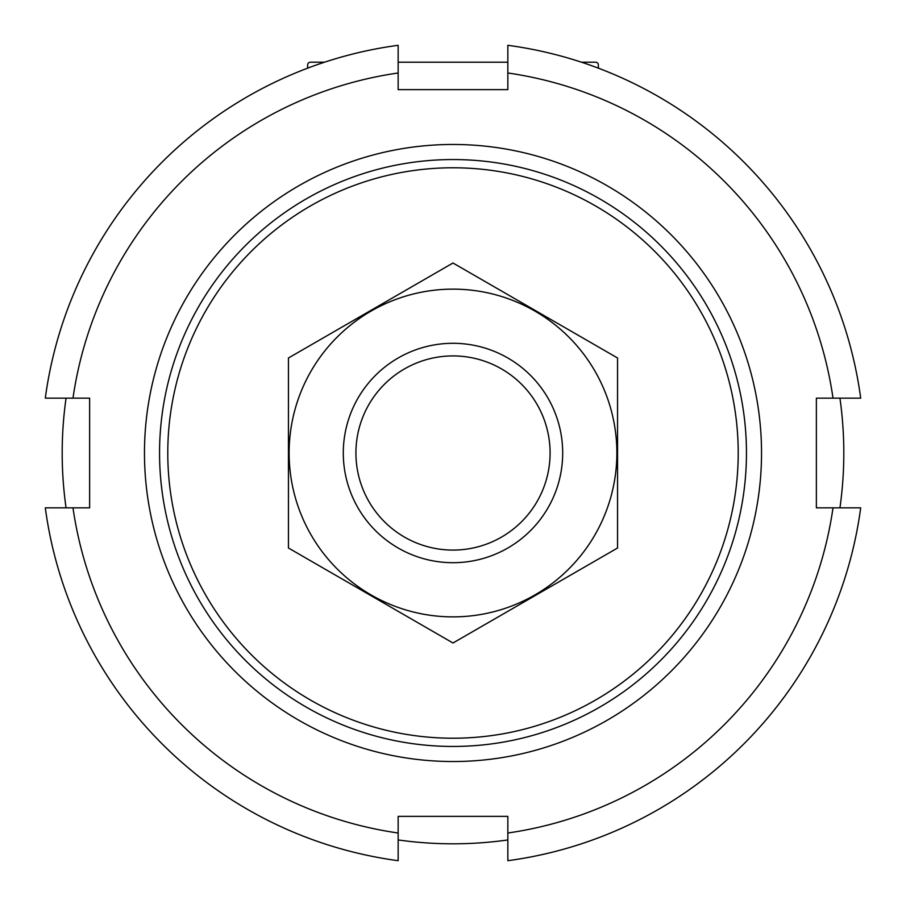 <?xml version="1.0" encoding="UTF-8"?>
<svg xmlns="http://www.w3.org/2000/svg" width="906" height="906" viewBox="0 0 906 906"><rect width="100%" height="100%" fill="white"/><g stroke="black" fill="none" stroke-linecap="round" stroke-linejoin="round"><path stroke-width="1.36" d="M167.78 453A285.22 285.22 0 0 1 595.604 205.99A285.22 285.22 0 0 1 595.604 700.01A285.22 285.22 0 0 1 167.78 453M159.558 453A293.442 293.442 0 0 1 599.727 198.867A293.442 293.442 0 0 1 599.727 707.133A293.442 293.442 0 0 1 159.558 453M144.473 453A308.527 308.527 0 0 1 607.269 185.809A308.527 308.527 0 0 1 607.269 720.191A308.527 308.527 0 0 1 144.473 453M581.448 62.197L595.604 62.197A2.741 2.741 0 0 1 598.356 64.938L598.356 68.165M310.396 62.197L324.552 62.197L310.396 62.197A2.741 2.741 0 0 0 307.644 64.938L307.644 68.165L307.644 64.938M398.153 62.197L507.847 62.197M839.941 398.153A390.803 390.803 0 0 1 839.941 507.847M507.847 839.941A390.803 390.803 0 0 1 398.153 839.941M66.059 507.847A390.803 390.803 0 0 1 66.059 398.153M398.153 833.01A383.951 383.951 0 0 1 72.99 507.847L45.3 507.847A411.369 411.369 0 0 0 398.153 860.7L398.153 816.374L507.847 816.374L507.847 860.7A411.369 411.369 0 0 0 860.7 507.847L833.01 507.847A383.951 383.951 0 0 1 507.847 833.01M72.99 398.153A383.951 383.951 0 0 1 398.153 72.99L398.153 45.3A411.369 411.369 0 0 0 45.3 398.153L89.626 398.153L89.626 507.847L72.99 507.847M507.847 72.99A383.951 383.951 0 0 1 833.01 398.153L860.7 398.153A411.369 411.369 0 0 0 507.847 45.3L507.847 89.626L398.153 89.626L398.153 72.99M833.01 507.847L816.374 507.847L816.374 398.153L833.01 398.153M550.089 453A97.089 97.089 0 0 1 404.461 537.077A97.089 97.089 0 0 1 404.461 368.923A97.089 97.089 0 0 1 550.089 453M562.694 453A109.694 109.694 0 0 1 398.153 548.005A109.694 109.694 0 0 1 398.153 357.995A109.694 109.694 0 0 1 562.694 453M617.552 548.005L617.552 357.995L453 263L288.448 357.995L288.448 548.005L453 643L617.552 548.005M453 289.139A163.861 163.861 0 0 0 311.086 534.936A163.861 163.861 0 0 0 594.914 534.936A163.861 163.861 0 0 0 453 289.139"/></g></svg>
